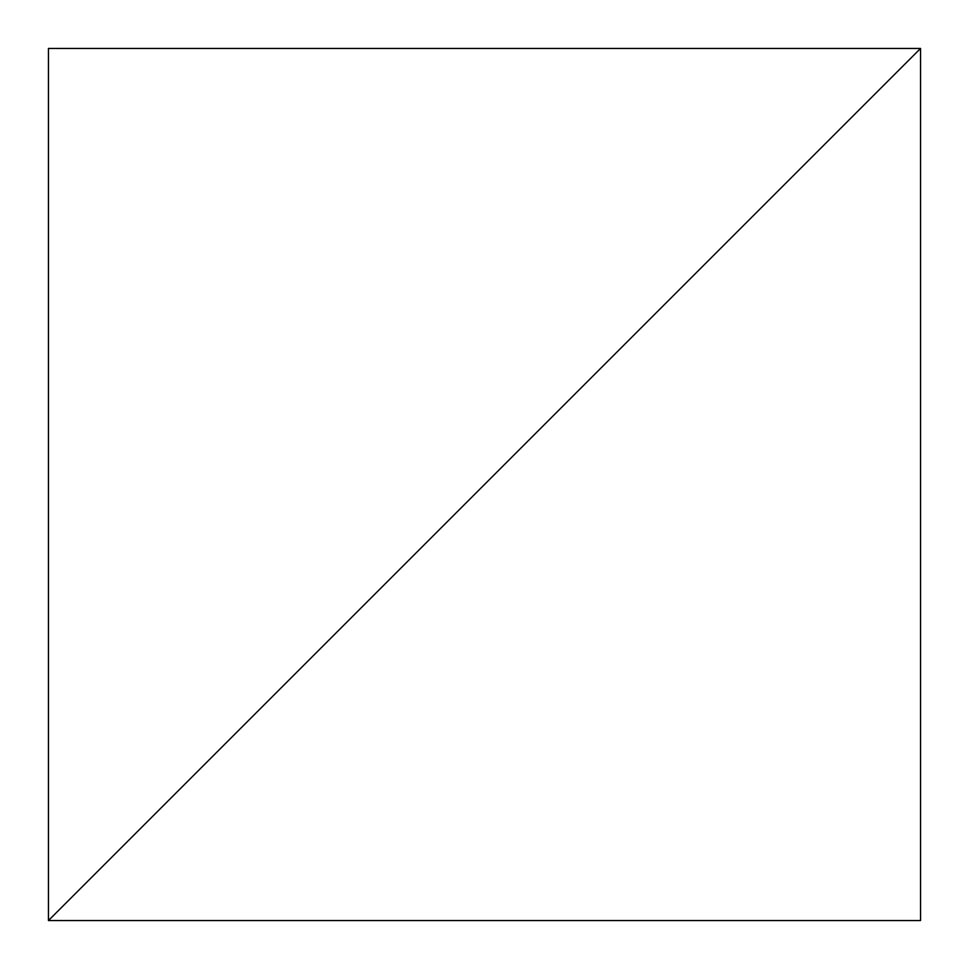 <?xml version="1.0" encoding="UTF-8"?>
<svg xmlns="http://www.w3.org/2000/svg" width="969" height="969" viewBox="0 0 969 969"><rect width="100%" height="100%" fill="white"/><g stroke="black" fill="none" stroke-linecap="round" stroke-linejoin="round"><path stroke-width="1.45" d="M920.55 48.45L48.45 920.55L920.55 920.55L920.55 48.45L48.45 920.55L48.45 48.45L920.55 48.45"/></g></svg>
